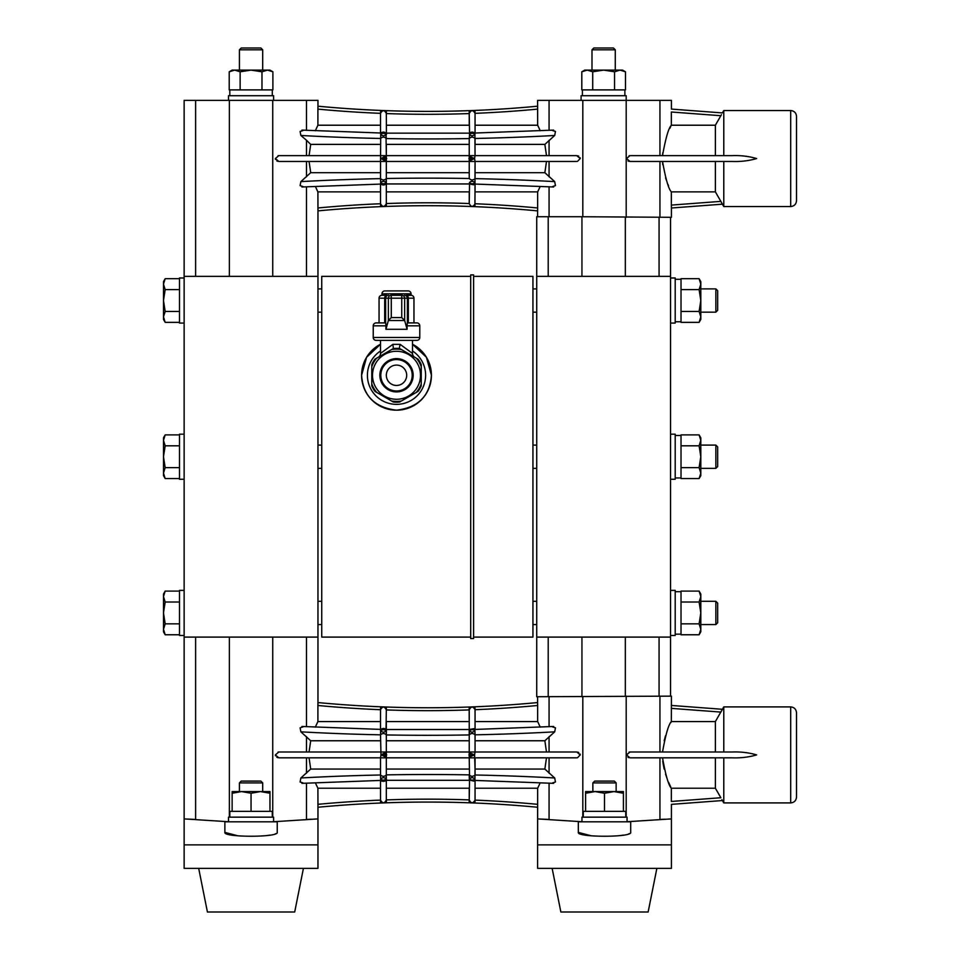 <?xml version="1.0" encoding="UTF-8"?>
<svg xmlns="http://www.w3.org/2000/svg" width="960" height="960" viewBox="0 0 960 960"><rect width="100%" height="100%" fill="white"/><g stroke="black" fill="none" stroke-linecap="round" stroke-linejoin="round"><path stroke-width="1.44" d="M421.236 366.672L421.236 364.656A26.904 26.904 0 0 0 418.068 359.16L416.328 358.164A26.184 26.184 0 0 1 421.236 366.672L421.236 385.884A26.904 26.904 0 0 1 418.068 391.38L401.424 400.992A26.184 26.184 0 0 1 391.596 400.992L393.336 402A26.904 26.904 0 0 0 399.684 402L401.424 400.992M374.952 391.38L376.692 392.388A26.184 26.184 0 0 1 371.784 383.88L371.784 385.884A26.904 26.904 0 0 0 374.952 391.38M371.784 364.656L371.784 366.672A26.184 26.184 0 0 1 376.692 358.164L374.952 359.16A26.904 26.904 0 0 0 371.784 364.656M416.328 358.164L399.684 348.552A26.904 26.904 0 0 0 393.336 348.552L376.692 358.164M399.432 347.616L400.128 344.34L412.512 353.436L400.128 344.34L392.892 344.34L380.508 353.436L392.892 344.34L393.372 348.528M371.784 366.672L371.784 383.88M391.596 349.56A26.184 26.184 0 0 1 401.424 349.56M421.236 383.88A26.184 26.184 0 0 1 416.328 392.388M376.692 392.388L391.596 400.992M414.696 357.216A4.368 4.368 0 0 1 412.512 353.436L412.512 340.368M378.324 357.216A4.368 4.368 0 0 0 380.508 353.436L380.508 340.368M420.504 375.276A24 24 0 0 0 396.504 351.276A24 24 0 0 0 372.504 375.276A24 24 0 0 0 396.504 399.276A24 24 0 0 0 420.504 375.276M416.868 340.368L376.14 340.368A2.904 2.904 0 0 1 373.236 337.452L419.784 337.452A2.904 2.904 0 0 1 416.868 340.368M413.16 375.276A16.644 16.644 0 0 0 396.504 358.62A16.644 16.644 0 0 0 379.86 375.276A16.644 16.644 0 0 0 396.504 391.92A16.644 16.644 0 0 0 413.16 375.276M386.328 375.276A10.176 10.176 0 0 1 396.504 365.088A10.176 10.176 0 0 1 406.692 375.276A10.176 10.176 0 0 1 396.504 385.452A10.176 10.176 0 0 1 386.328 375.276M419.784 337.452L419.784 325.824L407.088 325.824L407.088 329.292L385.932 329.292L385.932 325.824L373.236 325.824L373.236 337.452M412.224 375.276A15.708 15.708 0 0 1 396.504 390.984A15.708 15.708 0 0 1 380.796 375.276A15.708 15.708 0 0 1 396.504 359.568A15.708 15.708 0 0 1 412.224 375.276M419.784 325.824A2.904 2.904 0 0 0 416.868 322.908L413.964 322.908L413.964 298.188A2.904 2.904 0 0 0 411.06 295.284L406.356 295.284A2.904 1.968 -90 0 1 408.324 298.188L404.652 298.188L404.652 320.508L388.368 320.508L388.368 298.188L385.632 298.188L385.632 322.908L384.696 322.908L384.696 298.188L379.056 298.188L379.056 322.908M373.236 325.824A2.904 2.904 0 0 1 376.14 322.908L385.752 322.908L385.932 325.824M385.932 329.292L388.368 320.508M407.088 329.292L404.652 320.508M407.088 325.824L407.268 322.908L416.868 322.908M391.272 317.58L401.748 317.58L401.748 298.188L404.652 298.188A2.904 2.904 90 0 0 401.748 295.284L391.272 295.284A2.904 2.904 -90 0 0 388.368 298.188L391.272 298.188L391.272 317.58L388.416 320.448M401.748 317.58L404.604 320.448M379.056 298.188A2.904 2.904 0 0 1 381.96 295.284L386.664 295.284A2.904 1.968 -90 0 0 384.696 298.188L385.632 298.188A2.904 2.904 -90 0 1 388.536 295.284M411.06 295.284L411.06 293.82L381.96 293.82L381.96 295.284M411.06 293.82A2.904 2.904 0 0 0 408.144 290.916L384.876 290.916A2.904 2.904 0 0 0 381.96 293.82M625.476 71.796L622.548 70.104L603.636 70.104L614.556 71.796L620.016 70.104L625.476 71.796L625.476 89.892L581.808 89.892L581.808 71.796L587.256 70.104L584.724 70.104L581.808 71.796M626.184 100.368L626.184 95.712L581.088 95.712L581.088 100.368L581.088 95.712M614.556 71.796L614.556 89.892M592.716 71.796L603.636 70.104L587.256 70.104L592.716 71.796L592.716 89.892M615.276 49.824L591.996 49.824L593.82 48L613.452 48L615.276 49.824L615.276 70.104M591.996 49.824L591.996 70.104L591.996 49.824L593.82 48M671.352 125.22L715.38 125.22L720.852 115.716L671.352 112.008C671.424 108.252 671.424 108.252 671.352 112.008L671.352 125.22C668.58 128.028 665.64 138.168 662.532 155.64L723.78 155.64L723.78 110.544L722.412 112.92L671.424 109.092L671.424 100.368L537.6 100.368L537.66 125.22L540.264 130.788L537.66 125.22L475.056 125.22M659.94 100.368L659.94 155.64L630.012 155.64L732.06 155.64C740.568 155.292 748.764 156.264 756.66 158.544C748.764 160.836 740.568 161.796 732.06 161.46L630.012 161.46L626.496 158.544L630.012 155.64L629.076 155.748M628.032 160.944L628.968 161.316M715.38 125.22L715.38 155.64L662.532 155.64L662.736 152.796M669.9 128.256L670.848 126.252M722.292 203.94L720.852 201.372L722.412 204.18L671.424 207.996L671.424 217.308L581.94 216.732L581.94 276.36M552.588 130.56L555.468 131.46L554.688 135.48L544.86 144.396L546.492 155.64L475.056 155.64L474.924 134.496C473.004 132.936 471.216 132.96 469.56 134.568L469.236 138.576A1166.544 583.272 0 0 1 386.328 138.576L386.004 134.568C384.336 132.972 382.548 132.948 380.64 134.496C382.548 136.116 384.336 136.164 386.004 134.616L386.328 155.64L469.236 155.64L469.236 138.564C471.048 136.716 472.98 136.68 475.044 138.468A1166.544 583.272 0 0 0 554.688 135.48M475.02 155.64L469.236 155.64L471.276 157.236L468.864 158.544L471.276 159.864L474.588 158.544L475.02 155.64L576.756 155.64L580.224 158.544L577.512 161.388M576.756 161.46L386.328 161.46L386.328 178.512A1166.544 583.272 180 0 1 427.776 178.152A1166.544 583.272 180 0 1 469.236 178.512C471.048 180.372 472.98 180.408 475.044 178.632A1166.544 583.272 180 0 1 554.688 181.608L544.86 172.692L546.492 161.46M554.688 181.608L555.468 185.64L552.588 186.54M580.224 158.544L580.068 157.68M578.736 156.168L577.776 155.772M668.52 185.736L667.944 184.344M666.384 180.24L665.58 177.828M662.784 164.772L662.532 161.46C665.652 178.956 668.592 189.096 671.352 191.868L671.352 205.092L720.852 201.372L715.38 191.868L671.352 191.868M671.424 207.996L671.352 205.092M720.852 115.716C722.844 112.152 722.844 112.152 720.852 115.716L721.428 114.696M670.548 217.308L670.548 276.36L536.724 276.36L536.724 216.732L581.94 216.732M471.276 157.236L474.588 158.544L475.056 161.46L474.984 184.056L553.644 186.984M544.86 144.396L475.056 144.396L475.056 138.564M553.644 130.104L474.984 133.032L474.924 134.496C473.004 136.116 471.216 136.164 469.56 134.616L469.236 138.564M386.328 191.868L469.236 191.868L469.236 203.532C471.048 207.24 472.98 207.312 475.044 203.748A1166.544 1166.544 0 0 1 537.66 207.972L537.66 191.868L539.772 187.416M537.66 207.972L537.6 210.888A1163.64 1163.64 0 0 0 474.924 206.652L469.56 206.448L474.924 206.652L475.056 184.056M538.38 190.416L537.912 191.376M475.056 172.692L544.86 172.692M469.56 134.616L469.236 113.544C471.048 109.848 472.98 109.776 475.044 113.34L474.924 110.436L469.56 110.64L474.924 110.436A1163.64 1163.64 0 0 0 537.6 106.2M537.66 109.116A1166.544 1166.544 0 0 1 475.044 113.34L475.056 133.032M722.412 204.18L723.78 206.544L723.78 161.46M715.38 191.868L715.38 161.46M469.56 182.52C471.216 184.128 473.004 184.152 474.924 182.604C473.004 180.972 471.216 180.924 469.56 182.472L469.236 183.948L473.796 184.764M475.056 191.868L537.66 191.868M469.236 144.396L386.328 144.396L386.328 203.544A1166.544 1166.544 0 0 1 469.236 203.532L469.56 182.472M475.056 161.46L475.056 178.524M469.236 178.524L469.236 161.46L471.276 159.864M475.044 133.428C472.98 131.64 471.048 131.676 469.236 133.524M469.236 133.14L469.56 134.568M386.436 110.652L386.328 113.568L386.004 110.64L380.64 110.436L386.436 110.652A1163.64 1163.64 0 0 0 469.128 110.652L469.236 113.544M796.512 158.544L796.512 200.724C796.164 204.264 794.22 206.196 790.692 206.544L790.692 110.544C794.22 110.892 796.164 112.824 796.512 116.364L796.512 158.544M670.548 276.36L670.548 637.092L536.724 637.092L536.724 276.36M386.328 125.22L469.236 125.22L469.236 113.568A1166.544 1166.544 0 0 1 386.328 113.568M469.236 155.64L469.236 161.46M471.348 158.544C471.612 156.756 471.876 156.756 472.14 158.544C471.876 160.344 471.612 160.344 471.348 158.544M469.128 110.652L469.236 113.568M670.548 635.472L675.204 635.472L675.204 590.376L670.548 590.376L675.204 590.376M670.548 323.076L675.204 323.076L675.204 277.98L670.548 277.98L675.204 277.98M670.548 479.268L675.204 479.268L675.204 434.184L670.548 434.184L675.204 434.184M386.328 172.692L469.236 172.692M469.188 133.14L386.376 133.14L386.004 134.616M536.724 637.092L536.724 696.732L671.424 696.144L671.352 721.584C668.58 724.392 665.64 734.532 662.532 752.004M670.548 696.144L670.548 637.092M473.604 637.092L532.944 637.092L532.944 276.36L473.604 276.36L473.604 274.908L470.688 274.908L470.688 638.544L473.604 638.544L473.604 276.36M301.92 130.104L380.712 133.008L380.544 161.46L278.808 161.46L275.34 158.544L278.808 155.64L386.328 155.64L380.976 158.544L386.328 161.46L380.544 161.46L380.52 178.632C382.584 180.408 384.516 180.372 386.328 178.524L386.004 182.472C384.336 180.936 382.548 180.972 380.64 182.604C382.548 184.152 384.336 184.128 386.004 182.52L386.376 183.948L469.188 183.948M380.508 184.056L380.52 203.748C382.584 207.312 384.516 207.24 386.328 203.544L386.436 206.436A1163.64 1163.64 0 0 1 469.128 206.436M380.508 133.032L380.52 113.34C382.584 109.788 384.516 109.848 386.328 113.544L386.436 134.604M384.288 159.864L386.7 158.544L384.288 157.236M699.108 602.004L700.8 612.924L699.108 623.844L681.024 623.844L681.024 591.096L699.108 591.096L700.8 596.556L699.108 602.004L681.024 602.004M675.204 634.164L681.024 634.164L681.024 623.844M699.108 289.608L700.8 300.528L699.108 311.448L681.024 311.448L681.024 278.688L699.108 278.688L700.8 284.148L699.108 289.608L681.024 289.608M699.108 311.448L700.8 316.908L699.108 322.368L681.024 322.368L681.024 311.448M681.024 467.64L681.024 434.892L699.108 434.892L700.8 440.352L699.108 445.812L700.8 456.732L699.108 467.64L681.024 467.64L681.024 478.56L699.108 478.56L700.8 473.1L700.8 437.82L699.108 434.892M306.492 155.64L306.492 140.268L300.876 135.48A1166.544 583.272 0 0 0 380.52 138.468C382.584 136.68 384.516 136.716 386.328 138.564M386.328 203.544L386.436 206.436L380.64 206.652L386.004 206.448M380.52 183.672C382.584 185.448 384.516 185.412 386.328 183.564C384.516 185.412 382.584 185.448 380.52 183.672L380.508 183.564M381.48 132.444L386.328 133.524C384.516 131.676 382.584 131.64 380.52 133.428L380.508 133.524M383.424 158.544C383.688 156.744 383.952 156.744 384.216 158.544C383.952 160.344 383.688 160.344 383.424 158.544M317.904 109.116L317.964 106.2A1163.64 1163.64 0 0 0 380.64 110.436L380.52 113.34A1166.544 1166.544 0 0 1 317.904 109.116L317.904 125.22L380.508 125.22M469.236 740.76L386.328 740.76L386.328 734.94L386.328 752.004L469.236 752.004L471.276 753.6L468.864 754.908L471.276 756.216L474.588 754.908L475.02 752.004L469.236 752.004L576.756 752.004L580.224 754.908L577.512 757.752M580.224 754.908L580.068 754.044M578.736 752.532L577.776 752.136M474.912 729.444L553.644 726.468L552.588 726.924L555.468 727.824L554.688 731.844L544.86 740.76L475.056 740.76L475.056 734.928L475.056 752.004L546.492 752.004L544.86 740.76M582.816 821.784L538.344 818.952M471.276 756.216L469.236 757.824L386.328 757.824L386.328 774.876A1166.544 583.272 180 0 1 427.776 774.516A1166.544 583.272 180 0 1 469.236 774.876C471.048 776.736 472.98 776.772 475.044 774.996A1166.544 583.272 180 0 1 554.688 777.972L544.86 769.056L546.492 757.824M554.688 777.972L555.468 782.004L552.588 782.904M537.972 722.208L540.264 727.152L537.66 721.584L537.66 705.48A1166.544 1166.544 0 0 1 475.044 709.704L475.056 729.396L475.056 709.908M380.508 729.396L380.52 709.704A1166.544 1166.544 0 0 1 317.904 705.48L317.964 702.564A1163.64 1163.64 0 0 0 380.64 706.8L386.436 707.016A1163.64 1163.64 0 0 0 469.128 707.016L469.236 721.584L386.328 721.584L386.328 729.504L469.236 729.504L469.236 709.908C471.048 706.212 472.98 706.14 475.044 709.704L474.924 706.8L469.56 707.004L474.924 706.8A1163.64 1163.64 0 0 0 537.6 702.564L537.66 705.48M626.196 821.784L671.424 818.904L671.424 844.884L537.6 844.884L537.66 788.232L539.76 783.816M630.012 752.004L732.06 752.004C740.568 751.656 748.764 752.628 756.66 754.908C748.764 757.2 740.568 758.16 732.06 757.824L630.012 757.824L626.496 754.908L630.012 752.004L629.076 752.112M664.164 740.712L665.568 735.672M670.86 722.592L671.352 721.584L715.38 721.584L722.412 709.284L671.424 705.456M628.032 757.308L628.968 757.68M630.696 821.82L578.328 821.82L578.328 832.392C576.54 837.516 632.436 837.528 630.696 832.392L630.696 821.82M664.764 819.228L659.94 819.432L659.94 757.824M540.552 819.06L549.072 819.432L549.072 783.108M578.328 832.392L591.42 835.848M619.104 835.692L623.22 835.152M628.716 833.868L629.496 833.544M681.024 634.14L681.024 634.764L699.108 634.764L700.8 629.304L700.8 594.012L699.108 591.096L700.8 594.012M306.492 140.268L310.704 144.396L380.508 144.396M300.876 181.608A1166.544 583.272 180 0 1 380.52 178.632L380.712 184.08L301.92 186.984L302.976 186.54L300.096 185.64L300.876 181.608L310.704 172.692L380.508 172.692M317.904 207.972A1166.544 1166.544 0 0 1 380.52 203.748L380.64 206.652A1163.64 1163.64 0 0 0 317.964 210.888L317.904 191.868L380.508 191.868M300.876 135.48L300.096 131.46L302.976 130.56M380.508 155.64L309.072 155.64L310.704 144.396M386.004 182.52C384.336 184.128 382.548 184.152 380.64 182.604M474.852 729.372L475.056 734.928M471.276 753.6L474.588 754.908L475.056 769.056L544.86 769.056M576.756 757.824L469.236 757.824L469.56 778.836C471.216 780.492 473.004 780.516 474.924 778.968L474.984 780.42L553.644 783.348M386.328 788.232L469.236 788.232L469.236 799.896L469.56 778.884C471.216 777.288 473.004 777.336 474.924 778.968L475.056 769.056M475.056 721.584L537.66 721.584M670.812 787.14L669.888 785.184M669.864 785.124L668.58 782.256M667.092 778.548L665.568 774.156M664.164 769.104L663.132 763.788M663.06 763.344L662.784 761.076M662.532 757.824C665.652 775.32 668.592 785.46 671.352 788.232L671.352 801.456C671.424 805.212 671.424 805.212 671.352 801.456L720.852 797.736C722.844 801.3 722.844 801.3 720.852 797.736L715.38 788.232L715.38 757.824M723.78 752.004L723.78 706.908L720.852 712.08L671.352 708.372M715.38 752.004L715.38 721.584M581.964 821.82L581.964 817.164L627.06 817.164L627.06 821.82M537.6 844.884L537.6 868.368L671.424 868.368L671.424 844.884M699.108 623.844L700.8 629.304L700.8 631.836L699.108 634.764M699.108 445.812L681.024 445.812M699.108 467.64L700.8 473.1L700.8 475.632L699.108 478.56M229.368 821.784L184.14 818.904L184.14 100.368L317.964 100.368L317.964 106.2M317.904 191.868L315.792 187.416M317.184 190.416L317.664 191.4M310.704 172.692L309.072 161.46M317.904 125.22L315.3 130.788L317.904 125.22M278.808 155.64L278.052 155.712M275.34 158.544L275.496 159.42M276.828 160.932L277.788 161.316M473.796 781.128L469.236 779.928M475.056 788.232L537.66 788.232M380.64 778.968C382.548 780.516 384.336 780.492 386.004 778.884L386.004 778.836C384.336 777.3 382.548 777.336 380.64 778.968L380.52 774.996C382.584 776.772 384.516 776.736 386.328 774.888L386.004 778.836C384.336 780.492 382.548 780.516 380.64 778.968L380.58 780.42L301.92 783.348L302.976 782.904L300.096 782.004L300.876 777.972A1166.544 583.272 180 0 1 380.52 774.996L380.508 757.824L278.808 757.824L275.34 754.908L278.808 752.004L386.328 752.004L386.328 799.908A1166.544 1166.544 0 0 1 469.236 799.896L469.236 799.908C471.048 803.604 472.98 803.676 475.044 800.112L474.924 803.016A1163.64 1163.64 0 0 1 537.6 807.252M537.66 804.336A1166.544 1166.544 0 0 0 475.044 800.112L475.056 780.42M469.236 757.824L469.236 734.928C471.048 733.08 472.98 733.044 475.044 734.832A1166.544 583.272 0 0 0 554.688 731.844M469.356 729.48L473.796 728.688M475.056 757.824L475.056 774.888M469.56 730.98C471.216 732.528 473.004 732.48 474.924 730.86C473.004 729.3 471.216 729.324 469.56 730.932L469.236 734.928A1166.544 583.272 0 0 1 427.776 735.3A1166.544 583.272 0 0 1 386.328 734.94L386.376 729.504M469.236 729.504L469.56 730.932M469.236 774.876L469.344 780.312M721.932 799.668L723.78 802.908L723.78 757.824M671.352 788.232L715.38 788.232M699.108 322.368L700.8 319.44L700.8 281.616L699.108 278.688L700.8 281.616M184.14 276.36L317.964 276.36L317.964 637.092L184.14 637.092M469.56 802.812L474.924 803.016L469.128 802.8L469.236 799.896L469.56 802.812M469.128 707.016L469.236 709.908A1166.544 1166.544 0 0 1 386.328 709.932L386.004 730.932C384.336 729.336 382.548 729.312 380.64 730.86L380.52 734.832C382.584 733.044 384.516 733.08 386.328 734.928L386.436 730.968M471.42 753.96C472.068 753.408 472.284 754.032 472.08 755.844C471.432 756.42 471.216 755.796 471.42 753.96M469.188 729.504L469.236 734.94M796.512 712.728L796.512 797.088C796.164 800.628 794.22 802.56 790.692 802.908L790.692 706.908C794.22 707.256 796.164 709.188 796.512 712.728M583.272 817.164L583.272 811.344L625.74 811.344L625.74 817.164M552.144 868.368L560.868 912L648.144 912L656.868 868.368M470.688 637.092L321.744 637.092L321.744 276.36L470.688 276.36M431.424 375.276L426.42 357.264L412.512 344.244A34.908 34.908 0 0 1 396.504 410.184A34.908 34.908 0 0 1 361.596 375.276C363.108 395.844 374.724 407.484 396.444 410.184C418.2 407.58 429.864 395.94 431.424 375.276A34.908 34.908 0 0 0 412.512 344.244A34.908 34.908 0 0 1 396.504 410.184A34.908 34.908 0 0 1 380.508 344.244L366.576 357.3L361.596 375.276A34.908 34.908 0 0 1 380.508 344.244A34.908 34.908 0 0 0 361.596 375.276M273.6 100.368L273.6 95.712L228.504 95.712L228.504 100.368M386.328 769.056L469.236 769.056M717.672 622.74L715.86 624.564L715.86 601.296L700.8 601.296L715.86 601.296L717.672 603.108L717.672 622.74L715.86 624.564L700.8 624.564M715.86 300.528L715.86 288.888L700.8 288.888L715.86 288.888L717.672 290.712L717.672 310.344L715.86 312.168L715.86 300.528M717.672 446.904L715.86 445.092L717.672 446.904L717.672 466.548L715.86 468.36L715.86 445.092L700.8 445.092M179.496 277.98L184.14 277.98L179.496 277.98L179.496 323.076L184.14 323.076M179.496 590.376L184.14 590.376L179.496 590.376L179.496 635.472L184.14 635.472M179.496 434.184L184.14 434.184L179.496 434.184L179.496 479.268L184.14 479.268M380.508 780.42L380.52 800.112C382.584 803.676 384.516 803.604 386.328 799.908L386.436 802.8A1163.64 1163.64 0 0 1 469.128 802.8M386.436 707.016L386.328 709.932C384.516 706.212 382.584 706.14 380.52 709.704L380.64 706.8L386.004 707.004L386.328 709.908M386.436 778.848L386.376 780.312L469.188 780.312M623.424 793.248L623.424 791.568L613.968 791.568L623.424 793.248L623.424 811.344M585.6 793.248L595.056 791.568L585.6 791.568L585.6 811.344M604.512 793.248L613.968 791.568L595.056 791.568L604.512 793.248L604.512 811.344M272.748 821.784L317.964 818.904L317.964 844.884L184.14 844.884L184.14 818.904L184.884 818.952M300.876 777.972L310.704 769.056L309.072 757.824M386.328 752.004L380.976 754.908L380.52 734.832A1166.544 583.272 0 0 1 300.876 731.844L310.704 740.76L380.508 740.76M300.876 731.844L300.096 727.824L302.976 726.924M315.3 727.152L317.904 721.584L315.3 727.152M317.904 705.48L317.904 721.584L380.508 721.584M187.092 819.06L195.624 819.432L195.624 637.092M278.808 752.004L278.052 752.076M275.34 754.908L275.496 755.784M276.828 757.284L277.788 757.68M240.132 71.796L251.052 70.104L261.972 71.796L261.972 89.892L229.224 89.892L229.224 71.796L234.684 70.104L240.132 71.796L240.132 89.892M272.292 95.712L272.292 89.892L261.972 89.892M386.328 799.908L386.436 802.8L380.64 803.016L383.64 802.896M385.512 780.936L381.708 781.104M386.328 779.928C384.516 781.776 382.584 781.812 380.52 780.024L380.508 779.928M380.52 729.792C382.584 728.004 384.516 728.04 386.328 729.888C384.516 728.04 382.584 728.004 380.52 729.792L380.508 729.888M384.288 756.216L386.328 757.824L380.544 757.824L380.976 754.908L384.288 756.216L386.7 754.908L384.288 753.6M224.868 832.392C223.092 837.516 278.976 837.528 277.236 832.392L277.236 821.82L224.868 821.82L224.868 832.392L237.96 835.848M310.704 769.056L380.508 769.056M311.316 819.228L306.492 819.432L306.492 783.108M317.904 804.336A1166.544 1166.544 0 0 1 380.52 800.112L380.64 803.016A1163.64 1163.64 0 0 0 317.964 807.252L317.904 788.232L315.804 783.816M301.92 726.468L380.58 729.396L380.64 730.86L383.508 729.012M380.508 752.004L309.072 752.004L310.704 740.76M265.644 835.692L269.772 835.152M275.256 833.868L276.048 833.544M163.488 594.012L165.18 591.096L163.488 596.556L163.488 594.012L165.18 591.096L163.488 596.556L165.18 602.004L179.496 602.004M163.488 281.616L165.18 278.688L163.488 284.148L163.488 281.616L165.18 278.688L179.496 278.688M165.18 289.608L163.488 300.528L163.488 284.148L165.18 289.608L179.496 289.608M165.18 322.368L163.488 319.44L163.488 300.528L165.18 311.448L163.488 316.908L165.18 322.368L179.496 322.368M165.18 311.448L179.496 311.448M165.18 602.004L163.488 612.924L165.18 623.844L179.496 623.844M165.18 591.096L179.496 591.096M165.18 623.844L163.488 629.304L165.18 634.764L179.496 634.764M165.18 434.892L163.488 440.352L163.488 437.82L165.18 434.892L179.496 434.892M165.18 445.812L163.488 456.732L163.488 440.352L165.18 445.812L179.496 445.812M165.18 478.56L163.488 475.632L163.488 456.732L165.18 467.64L163.488 473.1L165.18 478.56L179.496 478.56M165.18 467.64L179.496 467.64M272.268 89.892L272.892 89.892L272.892 71.796L267.432 70.104L232.14 70.104L229.224 71.796L232.14 70.104M383.52 802.908L386.004 802.812M380.64 730.86C382.548 732.48 384.336 732.528 386.004 730.98M384.204 754.74C384.036 756.624 383.772 756.744 383.424 755.076C383.604 753.192 383.868 753.072 384.204 754.74M317.904 788.232L380.508 788.232M317.964 844.884L317.964 868.368L184.14 868.368L184.14 844.884M228.504 821.82L228.504 817.164L273.6 817.164L273.6 821.82M165.18 634.764L163.488 631.836L163.488 596.556M261.972 71.796L267.432 70.104L269.964 70.104L272.892 71.796L269.964 70.104M592.872 782.904L594.696 781.092L614.328 781.092L616.14 782.904L592.872 782.904L592.872 791.568M198.696 868.368L207.42 912L294.696 912L303.42 868.368M229.824 817.164L229.824 811.344L272.292 811.344L272.292 817.164M239.424 49.824L241.236 48L260.868 48L262.692 49.824L239.424 49.824L239.424 70.104M262.692 49.824L262.692 70.104M232.14 793.248L241.596 791.568L232.14 791.568L232.14 811.344M269.964 793.248L269.964 791.568L260.508 791.568L269.964 793.248L269.964 811.344M251.052 793.248L260.508 791.568L241.596 791.568L251.052 793.248L251.052 811.344M239.424 782.904L241.236 781.092L260.868 781.092L262.692 782.904L239.424 782.904L239.424 791.568M407.388 322.908L407.388 298.188A2.904 2.904 90 0 0 404.484 295.284M413.964 298.188L408.324 298.188L408.324 322.908M391.272 295.284L391.272 298.188L401.748 298.188L401.748 295.284M626.196 217.308L626.196 100.368M582.816 216.732L582.816 100.368M549.072 216.732L549.072 186.744M549.072 130.344L549.072 100.368M549.072 155.64L549.072 140.268M549.072 176.82L549.072 161.46M659.94 217.308L659.94 161.46M625.332 217.308L625.332 276.36M659.076 217.308L659.076 276.36M548.208 216.732L548.208 276.36M548.208 696.732L548.208 637.092M581.94 696.732L581.94 637.092M659.076 696.144L659.076 637.092M625.332 696.144L625.332 637.092M582.816 696.732L582.816 817.164M626.196 696.144L626.196 817.164M549.072 696.732L549.072 726.708M549.072 736.632L549.072 752.004M549.072 757.824L549.072 773.184M659.94 696.144L659.94 752.004M272.748 100.368L272.748 276.36M306.492 186.744L306.492 276.36M306.492 176.82L306.492 161.46M306.492 130.344L306.492 100.368M195.624 100.368L195.624 276.36M229.368 100.368L229.368 276.36M380.508 350.976A29.088 29.088 0 0 0 396.504 404.364A29.088 29.088 0 0 0 412.512 350.976M229.368 637.092L229.368 817.164M272.748 637.092L272.748 817.164M306.492 757.824L306.492 773.184M306.492 736.632L306.492 752.004M306.492 726.708L306.492 637.092M624.876 95.712L624.876 89.892L624.876 95.712M582.396 95.712L582.396 89.892M537.6 216.732L537.6 210.888M723.78 206.544L790.692 206.544M723.78 110.544L790.692 110.544M536.724 288.888L532.944 288.888M536.724 312.168L532.944 312.168M536.724 624.564L532.944 624.564M536.724 601.296L532.944 601.296M536.724 445.092L532.944 445.092M536.724 468.36L532.944 468.36M675.204 435.492L681.024 435.492L675.204 435.492M675.204 591.696L681.024 591.696L675.204 591.696M675.204 279.288L681.024 279.288L675.204 279.288M675.204 321.768L681.024 321.768M675.204 477.96L681.024 477.96M537.6 696.732L537.6 702.564M722.412 800.544L671.424 804.36L671.424 818.904M317.964 276.36L317.964 210.888M723.78 706.908L790.692 706.908M723.78 802.908L790.692 802.908M715.86 312.168L700.8 312.168M717.672 466.548L715.86 468.36L700.8 468.36M321.744 468.36L317.964 468.36M321.744 601.296L317.964 601.296M321.744 624.564L317.964 624.564M321.744 288.888L317.964 288.888M321.744 312.168L317.964 312.168M321.744 445.092L317.964 445.092M717.672 603.108L715.86 601.296M317.964 702.564L317.964 637.092M229.824 95.712L229.824 89.892M317.964 807.252L317.964 818.904M616.14 782.904L616.14 791.568M262.692 782.904L262.692 791.568"/></g></svg>
